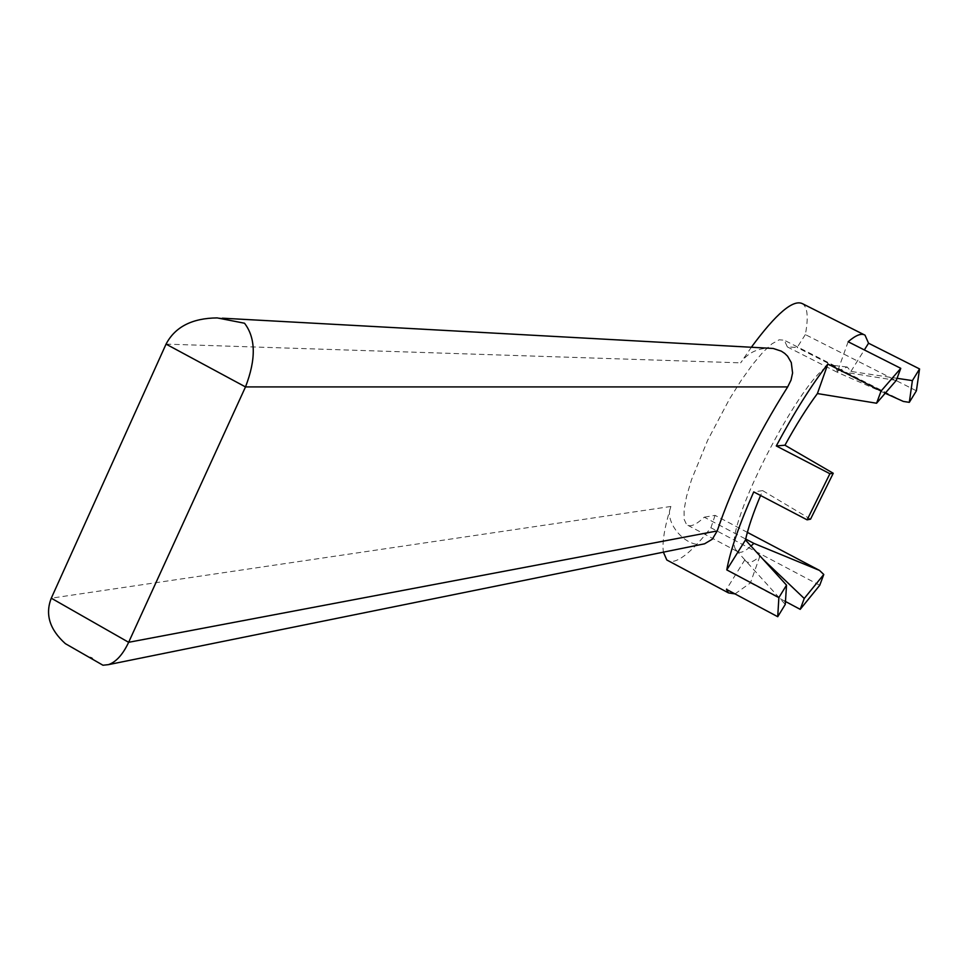 <?xml version="1.0" encoding="UTF-8"?>
<svg xmlns="http://www.w3.org/2000/svg" width="968" height="968" viewBox="0 0 968 968"><rect width="100%" height="100%" fill="white"/><g stroke="black" fill="none" stroke-linecap="round" stroke-linejoin="round"><path stroke-width="0.73" stroke-dasharray="4.84 3.63" d="M751.446 347.125L740.653 362.843C747.139 353.465 756.553 348.541 768.907 348.081M762.711 558.972L759.868 556.261C752.342 562.904 747.369 564.163 744.973 560.012L785.278 604.419M810.543 519.163L762.663 490.619L760.57 495.495M896.259 380.424L837.659 371.107L847.218 367.017L850.908 371.434L897.046 378.306M884.57 392.972L837.852 372.571L835.239 366.098L833.763 365.481C813.193 354.808 719.635 531.42 736.019 549.981L737.084 551.373C739.842 553.672 744.489 551.905 751.011 546.073M916.394 390.806L805.34 334.589C808.558 317.661 807.627 307.376 802.569 303.734M805.34 334.589L797.136 347.476L787.371 346.919L784.298 340.228L779.216 339.78L771.992 343.797L762.953 352.171L752.511 364.585L741.173 380.436L729.533 398.973L707.705 440.174L691.503 479.741L686.566 496.354L684.086 509.749L684.11 519.308L686.602 524.644C690.148 527.403 696.028 524.922 704.256 517.178L745.687 539.055M747.369 532.376L715.086 515.363L704.256 517.178M715.086 515.363L710.911 527.754C692.265 551.53 678.471 562.759 669.541 561.44M704.559 543.81C686.723 549.461 663.382 522.103 670.872 506.47C664.496 527.366 662.003 542.6 663.382 552.159M787.371 346.919L837.852 372.571M903.398 401.454L797.136 347.476M744.864 559.794L726.436 589.343M735.002 593.904L750.454 582.881L759.868 556.261M750.454 582.881L784.709 601.092M850.908 371.434L864.339 349.944M848.137 341.752L837.659 371.107M762.663 490.619L753.733 491.913M93.654 659.886L92.045 657.732L86.854 655.989M819.739 585.289L710.911 527.754M166.06 344.112L740.653 362.843M670.872 506.47L51.28 598.188M222.434 318.194L217.171 317.903M736.019 549.981L744.973 560.012M833.763 365.481L847.218 367.017M835.239 366.098L784.298 340.228M737.084 551.373L686.602 524.644M863.964 334.65L865.029 335.182"/><path stroke-width="1.45" d="M86.854 655.989L65.376 643.659C49.658 629.551 44.951 614.39 51.28 598.188L166.06 344.112C175.075 326.918 192.1 318.182 217.171 317.903L244.517 323.227C255.842 338.05 256.169 359.273 245.497 386.922L787.674 386.91C756.686 436.048 733.187 484.06 717.191 530.96L712.327 539.188L704.559 543.81L108.464 664.641L102.971 665.234L93.654 659.886M222.434 318.194L773.19 348.456L781.333 351.166L784.758 353.441L787.577 356.188L791.279 362.564L792.586 373.007L791.025 380.097L787.674 386.91M751.011 546.073L753.854 543.375L819.509 570.418L823.78 574.484L804.239 598.478L762.711 558.972M663.382 552.159L666.819 559.988L728.493 592.912L726.436 589.343L777.727 616.713L785.278 604.419L786.524 585.156L745.481 539.975C748.107 528.08 753.128 513.258 760.57 495.495M810.543 519.163L833.242 473.267L829.903 473.715L807.106 519.84L810.543 519.163M784.951 445.219L776.275 445.945C794.05 412.767 811.245 385.458 827.858 364.016L881.074 391.048L876.572 403.233L817.403 393.565C806.864 407.77 796.047 424.988 784.951 445.219L833.242 473.267M876.572 403.233L896.259 380.424L900.772 368.336L881.074 391.048M897.046 378.306L912.388 380.606L909.315 402.337L903.398 401.454L884.57 392.972M717.191 530.96L128.647 642.304L245.497 386.922L166.06 344.112M912.388 380.606L919.564 368.941L916.394 390.806L909.315 402.337M863.964 334.65L802.569 303.734C793.288 299.015 776.239 313.487 751.446 347.125M666.819 559.988L669.541 561.44M784.709 601.092L800.209 609.344L804.239 598.478M864.339 349.944L868.55 343.216L865.029 335.182C861.544 332.919 855.918 335.109 848.137 341.752L900.772 368.336M868.55 343.216L919.564 368.941M827.858 364.016L817.403 393.565M776.275 445.945L829.903 473.715M807.106 519.84L753.733 491.913C739.274 524.487 730.295 550.477 726.774 569.898L745.481 539.975M726.774 569.898L778.865 597.595L786.524 585.156M745.687 539.055L753.854 543.375M51.28 598.188L128.647 642.304C122.863 654.537 116.124 661.991 108.464 664.641M728.493 592.912L735.002 593.904M819.509 570.418L747.369 532.376M800.209 609.344L819.739 585.289L823.78 574.484M778.865 597.595L777.727 616.713M65.376 643.659L102.971 665.234"/></g></svg>
